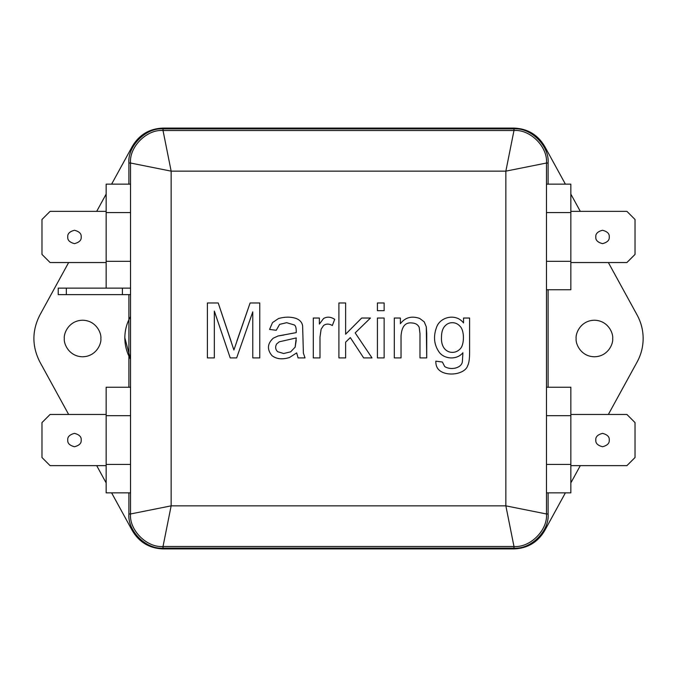 <?xml version="1.0" encoding="UTF-8"?>
<svg xmlns="http://www.w3.org/2000/svg" width="677" height="677" viewBox="0 0 677 677"><rect width="100%" height="100%" fill="white"/><g stroke="black" fill="none" stroke-linecap="round" stroke-linejoin="round"><path stroke-width="1.02" d="M570.846 211.359L626.902 211.359L635.026 219.483L635.026 254.417L626.902 262.541L570.846 262.541L626.902 262.541L635.026 254.417L635.026 219.483L626.902 211.359L570.846 211.359M595.828 236.95C595.447 240.115 597.681 242.349 602.53 243.652C607.379 242.349 609.613 240.115 609.232 236.95C609.613 233.785 607.379 231.551 602.53 230.248C597.681 231.551 595.447 233.785 595.828 236.95C595.447 233.785 597.681 231.551 602.53 230.248C607.379 231.551 609.613 233.785 609.232 236.95C609.613 240.115 607.379 242.349 602.53 243.652C597.681 242.349 595.447 240.115 595.828 236.95M106.154 262.541L50.098 262.541L41.974 254.417L41.974 219.483L50.098 211.359L106.154 211.359L50.098 211.359L41.974 219.483L41.974 254.417L50.098 262.541L106.154 262.541M67.768 236.95C67.387 240.115 69.621 242.349 74.47 243.652C79.319 242.349 81.553 240.115 81.172 236.95C81.553 233.785 79.319 231.551 74.47 230.248C69.621 231.551 67.387 233.785 67.768 236.95C67.387 233.785 69.621 231.551 74.47 230.248C79.319 231.551 81.553 233.785 81.172 236.95C81.553 240.115 79.319 242.349 74.47 243.652C69.621 242.349 67.387 240.115 67.768 236.95M570.846 492.856L546.474 492.856L570.846 492.856L570.846 415.678L546.474 415.678L570.846 415.678L570.846 387.244L570.846 464.422L546.474 464.422L570.846 464.422L570.846 492.856M570.846 289.756L546.474 289.756L570.846 289.756L570.846 212.578L546.474 212.578L570.846 212.578L570.846 184.144L570.846 261.322L546.474 261.322L570.846 261.322L570.846 289.756M106.154 387.244L130.526 387.244L106.154 387.244L106.154 492.856L106.154 464.422L130.526 464.422L106.154 464.422L106.154 492.856L106.154 415.678L130.526 415.678L106.154 415.678L106.154 387.244M106.154 184.144L130.526 184.144L106.154 184.144L106.154 212.578L106.154 184.144M643.15 338.5C643.116 346.81 641.111 354.621 637.15 361.924C641.111 354.621 643.116 346.81 643.15 338.5C643.116 330.19 641.111 322.379 637.15 315.076L608.361 262.541L637.15 315.076C641.111 322.379 643.116 330.19 643.15 338.5M505.854 505.854L505.854 171.146L171.146 171.146L171.146 505.854L505.854 505.854L171.146 505.854L163.022 546.474C146.943 547.93 129.07 530.057 130.526 513.978L130.526 163.022C129.07 146.943 146.943 129.07 163.022 130.526L513.978 130.526C530.057 129.07 547.93 146.943 546.474 163.022L546.474 513.978C547.93 530.057 530.057 547.93 513.978 546.474L163.022 546.474L513.978 546.474L505.854 505.854L513.978 546.474C530.057 547.93 547.93 530.057 546.474 513.978L505.854 505.854L546.474 513.978L546.474 163.022L505.854 171.146L505.854 505.854M214.338 357.905L214.338 311.09L214.338 357.905L207.39 357.905L207.39 302.974L218.214 302.974L233.903 350.001L250.109 302.974L259.765 302.974L259.765 357.905L252.775 357.905L252.775 311.86L236.654 357.905L230.214 357.905L214.338 311.09L230.214 357.905L236.654 357.905L252.775 311.86L252.775 357.905L259.765 357.905L259.765 302.974L250.109 302.974L233.903 350.001L218.214 302.974L207.39 302.974L207.39 357.905L214.338 357.905L207.39 357.905L207.39 302.974L218.214 302.974L231.272 341.843M295.857 318.368C299.843 319.849 302.094 322.37 302.627 325.942L303.389 353.149L305.039 357.905L298.092 357.905L296.661 352.895L289.528 357.498C282.275 359.741 276.419 359.106 271.942 355.594C266.882 349.467 267.322 343.671 273.254 338.187L278.12 335.961L296.221 332.627C296.382 328.311 295.764 325.764 294.36 324.985L286.642 322.684L279.618 324.368L276.258 330.291L269.564 329.411L272.526 322.574L278.484 318.554C284.721 316.751 290.509 316.692 295.857 318.368C299.843 319.849 302.094 322.37 302.627 325.942L303.389 353.149L305.039 357.905L303.389 353.149L302.627 325.942C302.094 322.37 299.843 319.849 295.857 318.368C290.509 316.692 284.721 316.751 278.484 318.554L272.526 322.574L269.564 329.411L276.258 330.291L279.618 324.368L286.642 322.684L294.36 324.985C295.764 325.764 296.382 328.311 296.221 332.627L278.12 335.961L273.254 338.187C267.322 343.671 266.882 349.467 271.942 355.594C276.419 359.106 282.275 359.741 289.528 357.498L296.661 352.895L298.092 357.905L296.661 352.895M323.581 318.512C327.025 316.498 330.731 316.768 334.7 319.316L332.356 325.502C329.14 323.657 326.229 323.648 323.614 325.459L321.126 329.157L319.993 337.053L319.993 357.905L313.299 357.905L313.299 318.038L319.375 318.038L319.375 324.071L323.581 318.512C327.025 316.498 330.731 316.768 334.7 319.316L332.356 325.502L334.7 319.316C330.731 316.768 327.025 316.498 323.581 318.512L319.375 324.071L319.375 318.038L313.299 318.038L313.299 357.905L319.993 357.905L313.299 357.905L313.299 318.038L319.375 318.038M345.634 357.905L345.634 342.139L345.634 357.905L338.906 357.905L338.906 302.974L345.634 302.974L345.634 334.201L361.687 318.038L370.463 318.038L355.18 332.889L372.003 357.905L363.659 357.905L350.314 337.603L345.634 342.139L350.314 337.603L363.659 357.905L372.003 357.905L355.18 332.889L370.463 318.038L361.687 318.038L345.634 334.201L345.634 302.974L338.906 302.974L338.906 357.905L345.634 357.905L338.906 357.905L338.906 302.974L345.634 302.974M384.138 302.974L384.138 310.684L377.411 310.684L377.411 302.974L384.138 302.974L377.411 302.974L377.411 310.684L384.138 310.684L377.411 310.684L377.411 302.974L384.138 302.974L384.138 310.684L384.138 302.974M384.138 318.038L384.138 357.905L377.411 357.905L377.411 318.038L384.138 318.038L377.411 318.038L377.411 357.905L384.138 357.905L377.411 357.905L377.411 318.038L384.138 318.038L384.138 357.905L384.138 318.038M419.689 318.444L424.225 321.846L426.307 326.856L426.713 357.905L419.977 357.905L419.977 333.617L419.215 327.44C417.988 324.596 415.466 323.098 411.641 322.937C405.227 322.244 401.689 326.636 401.038 336.105L401.038 357.905L394.31 357.905L394.31 318.038L400.378 318.038L400.378 323.708C405.184 317.428 411.624 315.668 419.689 318.444L424.225 321.846L426.307 326.856L426.713 357.905L419.977 357.905L426.713 357.905L426.713 333.397L426.307 326.856L424.225 321.846L419.689 318.444C411.624 315.668 405.184 317.428 400.378 323.708L400.378 318.038L394.31 318.038L394.31 357.905L401.038 357.905L394.31 357.905L394.31 318.038L400.378 318.038M463.533 318.038L469.61 318.038L469.61 352.489C469.61 358.666 468.983 363.058 467.705 365.656C465.107 374.051 448.115 376.767 440.058 370.844C437.114 368.711 435.7 365.478 435.819 361.154L442.403 362.034L444.704 366.57C451.119 370.674 462.027 367.924 462.399 361.374L462.916 352.742C456.433 360.613 443.68 358.835 439.034 351.972C434.008 344.652 433.187 336.401 436.58 327.219C440.211 316.692 456.086 313.112 463.533 322.937L463.533 318.038L463.533 322.937C456.086 313.112 440.211 316.692 436.58 327.219C433.187 336.401 434.008 344.652 439.034 351.972C443.68 358.835 456.433 360.613 462.916 352.742L462.399 361.374C462.027 367.924 451.119 370.674 444.704 366.57L442.403 362.034L435.819 361.154C435.7 365.478 437.114 368.711 440.058 370.844C448.115 376.767 465.107 374.051 467.705 365.656C468.983 363.058 469.61 358.666 469.61 352.489L469.61 318.038L463.533 318.038L469.61 318.038L469.61 352.489C469.61 358.666 468.983 363.058 467.705 365.656M106.154 279.195L106.154 212.578L130.526 212.578L106.154 212.578L106.154 261.322L130.526 261.322L106.154 261.322L106.154 288.131M130.526 513.978C129.07 530.057 146.943 547.93 163.022 546.474L171.146 505.854L130.526 513.978L171.146 505.854L171.146 171.146L130.526 163.022L130.526 513.978L128.901 513.978L128.901 492.856L128.901 513.978C127.378 530.861 146.139 549.622 163.022 548.099C146.139 549.622 127.378 530.861 128.901 513.978L130.526 513.978M505.854 171.146L546.474 163.022C547.93 146.943 530.057 129.07 513.978 130.526L505.854 171.146L513.978 130.526L163.022 130.526C146.943 129.07 129.07 146.943 130.526 163.022L171.146 171.146L163.022 130.526L171.146 171.146L505.854 171.146M111.612 492.856L132.387 530.768C139.318 542.353 149.532 548.395 163.022 548.912L513.978 548.912C527.468 548.395 537.682 542.353 544.613 530.768L565.388 492.856L544.613 530.768C537.682 542.353 527.468 548.395 513.978 548.912L163.022 548.912L513.978 548.912M570.846 482.904L580.307 465.641M608.361 414.459L637.15 361.924M580.307 211.359L570.846 194.096M565.388 184.144L544.613 146.232C537.682 134.647 527.468 128.605 513.978 128.088L163.022 128.088C149.532 128.605 139.318 134.647 132.387 146.232L111.612 184.144L132.387 146.232C139.318 134.647 149.532 128.605 163.022 128.088L513.978 128.088C527.468 128.605 537.682 134.647 544.613 146.232L565.388 184.144L544.613 146.232M106.154 194.096L96.693 211.359M68.639 262.541L39.85 315.076C31.921 330.689 31.921 346.311 39.85 361.924L68.639 414.459L39.85 361.924C31.921 346.311 31.921 330.689 39.85 315.076L68.639 262.541L39.85 315.076M96.693 465.641L106.154 482.904M128.901 163.022C127.378 146.139 146.139 127.378 163.022 128.901L513.978 128.901C530.861 127.378 549.622 146.139 548.099 163.022L548.099 184.144L548.099 163.022L546.474 163.022L548.099 163.022C549.622 146.139 530.861 127.378 513.978 128.901L513.978 130.526L513.978 128.901L163.022 128.901C146.139 127.378 127.378 146.139 128.901 163.022L128.901 184.144L128.901 163.022L130.526 163.022L128.901 163.022M548.099 289.756L548.099 387.244L548.099 289.756M548.099 492.856L548.099 513.978C549.622 530.861 530.861 549.622 513.978 548.099L163.022 548.099L513.978 548.099L513.978 546.474L513.978 548.099C530.861 549.622 549.622 530.861 548.099 513.978L546.474 513.978L548.099 513.978L548.099 492.856M128.901 387.244L128.901 294.63L128.901 387.244M576.127 338.5C575.391 333.152 580.874 320.466 594.406 320.221C607.938 320.466 613.421 333.152 612.685 338.5C613.421 343.848 607.938 356.534 594.406 356.779C580.874 356.534 575.391 343.848 576.127 338.5C575.391 343.848 580.874 356.534 594.406 356.779C607.938 356.534 613.421 343.848 612.685 338.5C613.421 333.152 607.938 320.466 594.406 320.221C580.874 320.466 575.391 333.152 576.127 338.5M64.315 338.5C63.579 333.152 69.062 320.466 82.594 320.221C96.126 320.466 101.609 333.152 100.873 338.5C101.609 343.848 96.126 356.534 82.594 356.779C69.062 356.534 63.579 343.848 64.315 338.5C63.579 343.848 69.062 356.534 82.594 356.779C96.126 356.534 101.609 343.848 100.873 338.5C101.609 333.152 96.126 320.466 82.594 320.221C69.062 320.466 63.579 333.152 64.315 338.5M544.613 530.768L565.388 492.856M637.15 315.076L608.361 262.541M513.978 128.088L163.022 128.088M132.387 146.232L111.612 184.144M39.85 361.924L68.639 414.459M163.022 548.912C149.532 548.395 139.318 542.353 132.387 530.768M124.839 337.941L124.839 337.941C124.873 345.524 126.768 352.624 130.526 359.216C126.768 352.624 124.873 345.524 124.839 337.941L124.839 337.84M163.022 546.474L163.022 548.099L163.022 546.474M163.022 130.526L163.022 128.901L163.022 130.526M570.846 212.578L570.846 184.144L570.846 212.578M570.846 415.678L570.846 387.244L570.846 415.678M236.832 341.191L250.109 302.974L259.765 302.974L259.765 357.905L252.775 357.905M236.654 357.905L230.214 357.905M271.942 355.594C266.882 349.467 267.322 343.671 273.254 338.187L278.12 335.961L284.154 334.971M286.642 322.684L294.36 324.985L286.642 322.684L279.618 324.368L276.258 330.291L269.564 329.411L272.526 322.574L278.484 318.554M276.588 344.001L279.254 341.809L296.264 337.933L295.13 347.149L290.661 351.828L283.68 353.512L277.68 351.718C275.404 349.527 275.031 346.954 276.588 344.001L279.254 341.809L296.264 337.933L279.254 341.809L276.588 344.001C275.031 346.954 275.404 349.527 277.68 351.718L283.68 353.512L290.661 351.828L283.68 353.512L290.661 351.828L295.13 347.149L296.221 340.387L295.13 347.149M298.092 357.905L305.039 357.905L298.092 357.905M319.993 357.905L319.993 337.053L319.993 357.905L319.993 337.053L321.126 329.157L323.614 325.459C326.229 323.648 329.14 323.657 332.356 325.502M319.993 337.053L321.126 329.157L323.614 325.459M361.687 318.038L370.463 318.038M372.003 357.905L363.659 357.905M401.038 357.905L401.038 336.105C401.689 326.636 405.227 322.244 411.641 322.937C415.466 323.098 417.988 324.596 419.215 327.44L419.977 333.617L419.977 357.905L419.977 333.617L419.215 327.44M401.038 336.105C401.689 326.636 405.227 322.244 411.641 322.937M419.977 333.617L419.977 357.905M440.058 370.844C437.114 368.711 435.7 365.478 435.819 361.154L442.403 362.034M444.704 366.57C451.119 370.674 462.027 367.924 462.399 361.374L462.916 352.742C456.433 360.613 443.68 358.835 439.034 351.972M460.242 348.799C464.363 344.906 464.634 330.799 460.174 326.416C458.016 323.936 455.393 322.692 452.312 322.684C455.393 322.692 458.016 323.936 460.174 326.416C464.634 330.799 464.363 344.906 460.242 348.799C454.123 355.704 440.676 353.013 441.48 337.273C441.48 332.441 442.53 328.81 444.628 326.373C442.53 328.81 441.48 332.441 441.48 337.273C441.48 332.441 442.53 328.81 444.628 326.373C446.752 323.902 449.308 322.675 452.312 322.684C449.308 322.675 446.752 323.902 444.628 326.373C442.53 328.81 441.48 332.441 441.48 337.273C440.676 353.013 454.123 355.704 460.242 348.799C464.363 344.906 464.634 330.799 460.174 326.416C464.634 330.799 464.363 344.906 460.242 348.799M460.174 326.416C458.016 323.936 455.393 322.692 452.312 322.684M130.526 288.131L122.402 288.131L122.402 294.63L130.526 294.63L122.402 294.63L122.402 288.131L66.346 288.131L66.346 294.63L122.402 294.63L66.346 294.63L66.346 288.131L58.222 288.131L58.222 294.63L66.346 294.63L58.222 294.63L58.222 288.131L130.526 288.131M106.154 465.641L50.098 465.641L41.974 457.517L41.974 422.583L50.098 414.459L106.154 414.459L50.098 414.459L41.974 422.583L41.974 457.517L50.098 465.641L106.154 465.641M67.768 440.05C67.387 443.215 69.621 445.449 74.47 446.752C79.319 445.449 81.553 443.215 81.172 440.05C81.553 436.885 79.319 434.651 74.47 433.348C69.621 434.651 67.387 436.885 67.768 440.05C67.387 436.885 69.621 434.651 74.47 433.348C79.319 434.651 81.553 436.885 81.172 440.05C81.553 443.215 79.319 445.449 74.47 446.752C69.621 445.449 67.387 443.215 67.768 440.05M570.846 414.459L626.902 414.459L635.026 422.583L635.026 457.517L626.902 465.641L570.846 465.641L626.902 465.641L635.026 457.517L635.026 422.583L626.902 414.459L570.846 414.459M595.828 440.05C595.447 443.215 597.681 445.449 602.53 446.752C607.379 445.449 609.613 443.215 609.232 440.05C609.613 436.885 607.379 434.651 602.53 433.348C597.681 434.651 595.447 436.885 595.828 440.05C595.447 436.885 597.681 434.651 602.53 433.348C607.379 434.651 609.613 436.885 609.232 440.05C609.613 443.215 607.379 445.449 602.53 446.752C597.681 445.449 595.447 443.215 595.828 440.05M130.526 359.216L124.839 337.865L124.94 334.887C125.414 328.353 127.276 322.244 130.526 316.565C126.768 323.166 124.873 330.258 124.839 337.857C124.873 330.258 126.768 323.166 130.526 316.565C126.76 323.183 124.864 330.291 124.839 337.899M130.526 492.856L106.154 492.856M546.474 184.144L570.846 184.144M546.474 387.244L570.846 387.244"/></g></svg>
